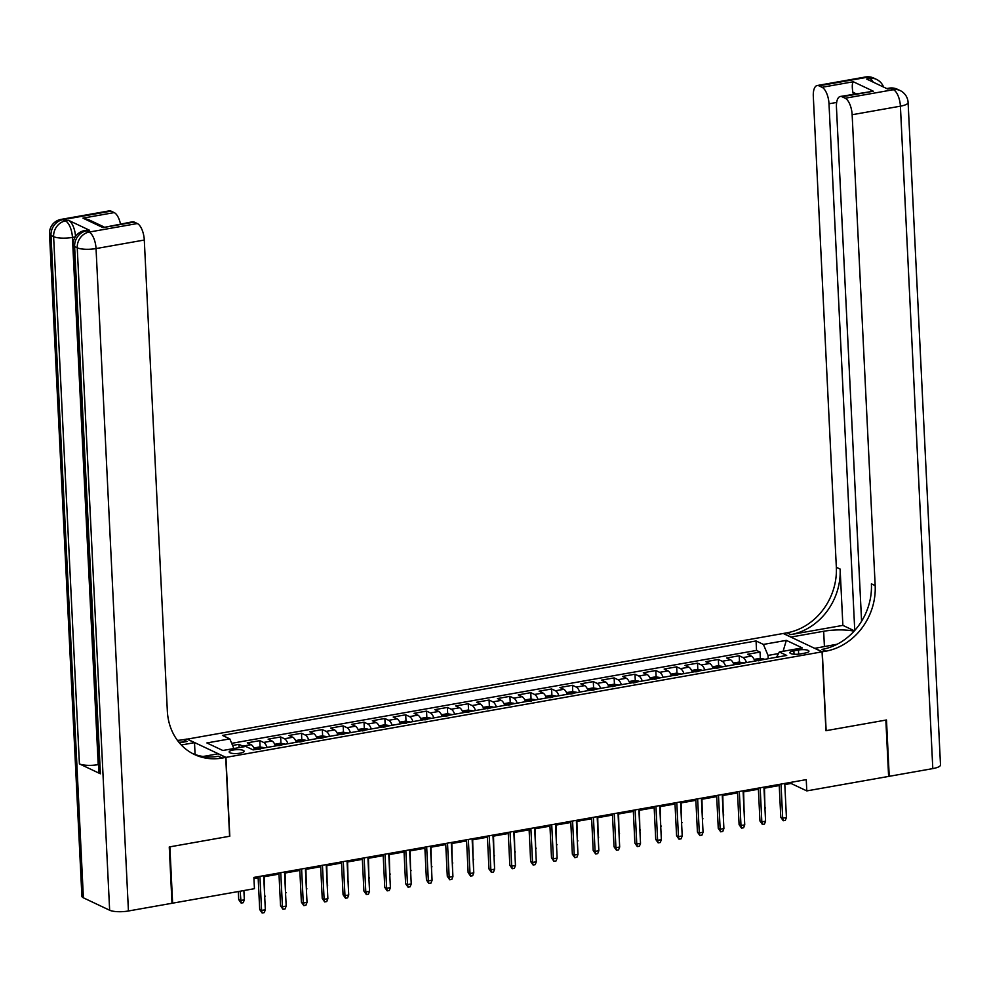 <?xml version="1.0" encoding="UTF-8"?>
<svg xmlns="http://www.w3.org/2000/svg" width="990" height="990" viewBox="0 0 990 990"><rect width="100%" height="100%" fill="white"/><g stroke="black" fill="none" stroke-linecap="round" stroke-linejoin="round"><path stroke-width="1.49" d="M240.001 753.18A7.474 1.943 -2.8 0 0 244.109 751.224A7.474 1.943 -2.8 0 0 233.281 750.012A7.474 1.943 -2.8 0 0 229.173 751.955A7.474 1.943 -2.8 0 0 240.001 753.18M187.11 739.159L783.226 633.489L822.071 651.841L225.943 757.375L187.098 739.023M754.826 661.085A9.343 3.96 -100 0 0 751.361 656.098L747.537 654.291L760.035 652.076L760.345 658.486M746.485 662.558A9.343 3.96 -100 0 0 743.02 657.583L739.196 655.764L739.505 662.174M739.196 655.764L726.685 657.979L730.521 659.798A9.343 3.96 -100 0 1 733.986 664.773M713.134 668.46A9.343 3.96 -100 0 0 709.682 663.486L705.845 661.666L718.356 659.464L718.666 665.862M692.295 672.16A9.343 3.96 -100 0 0 688.83 667.173L685.006 665.367L697.505 663.152L697.826 669.549M671.455 675.848A9.343 3.96 -100 0 0 667.99 670.861L664.154 669.054L676.665 666.839L676.974 673.25M650.603 679.536A9.343 3.96 -100 0 0 647.151 674.549L643.314 672.742L655.826 670.527L656.135 676.937M629.764 683.224A9.343 3.96 -100 0 0 626.299 678.249L622.475 676.43L634.974 674.215L635.295 680.625M608.924 686.912A9.343 3.96 -100 0 0 605.459 681.937L601.623 680.118L614.134 677.902L614.443 684.313M588.072 690.599A9.343 3.96 -100 0 0 584.62 685.625L580.784 683.818L593.295 681.603L593.604 688.001M567.233 694.299A9.343 3.96 -100 0 0 563.768 689.312L559.944 687.505L572.443 685.29L572.764 691.688M546.393 697.987A9.343 3.96 -100 0 0 542.928 693L539.092 691.193L551.603 688.978L551.913 695.388M525.542 701.675A9.343 3.96 -100 0 0 522.089 696.688L518.253 694.881L530.764 692.666L531.073 699.076M504.702 705.363A9.343 3.96 -100 0 0 501.237 700.388L497.413 698.569L509.912 696.354L510.234 702.764M483.863 709.05A9.343 3.96 -100 0 0 480.397 704.076L476.561 702.257L489.072 700.054L489.382 706.452M463.011 712.751A9.343 3.96 -100 0 0 459.558 707.763L455.722 705.957L468.233 703.741L468.542 710.139M442.171 716.438A9.343 3.96 -100 0 0 438.706 711.451L434.882 709.644L447.381 707.429L447.703 713.84M421.332 720.126A9.343 3.96 -100 0 0 417.867 715.139L414.03 713.332L426.542 711.117L426.851 717.527M400.48 723.814A9.343 3.96 -100 0 0 397.027 718.827L393.191 717.02L405.702 714.805L406.011 721.215M379.64 727.501A9.343 3.96 -100 0 0 376.175 722.527L372.351 720.708L384.85 718.493L385.172 724.903M358.801 731.189A9.343 3.96 -100 0 0 355.336 726.215L351.5 724.408L364.011 722.193L364.32 728.591M337.949 734.889A9.343 3.96 -100 0 0 334.496 729.902L330.66 728.096L343.171 725.88L343.481 732.278M317.109 738.577A9.343 3.96 -100 0 0 313.644 733.59L309.821 731.783L322.319 729.568L322.641 735.978M296.27 742.265A9.343 3.96 -100 0 0 292.805 737.278L288.969 735.471L301.48 733.256L301.789 739.666M275.418 745.953A9.343 3.96 -100 0 0 271.965 740.978L268.129 739.159L280.64 736.944L280.95 743.354M254.579 749.64A9.343 3.96 -100 0 0 251.113 744.666L247.29 742.846L259.788 740.644L260.11 747.042M784.823 784.563L791.047 783.461L806.801 790.899L806.244 779.637L253.886 877.425L254.442 888.686L172.631 903.165L169.872 846.846L229.804 836.228L225.943 757.375M798.447 650.022L793.869 650.826A7.239 1.881 -2.8 0 0 789.884 652.719A7.239 1.881 -2.8 0 0 800.378 653.907L804.957 653.091A7.239 1.881 -2.8 0 0 808.941 651.21A7.239 1.881 -2.8 0 0 798.447 650.022L798.658 654.143M778.511 653.573L768.042 655.417L763.401 644.428L756.063 640.951L222.465 735.422L229.816 738.887L206.885 742.946L222.837 750.494L245.768 746.435L253.118 749.9L786.716 655.442L779.365 651.965L776.544 657.236M763.401 644.428L786.332 640.369L802.296 647.905L779.365 651.965M760.035 652.076L756.521 650.418L231.685 743.329M243.713 746.794A9.343 3.96 80 0 0 242.785 746.138L238.949 744.332L232.576 745.458M259.788 740.644L263.625 742.451A9.343 3.96 80 0 1 267.09 747.425M280.64 736.944L284.464 738.763A9.343 3.96 80 0 1 287.929 743.738M301.48 733.256L305.316 735.063A9.343 3.96 80 0 1 308.769 740.05M322.319 729.568L326.156 731.375A9.343 3.96 80 0 1 329.621 736.362M343.171 725.88L346.995 727.687A9.343 3.96 80 0 1 350.46 732.674M364.011 722.193L367.847 723.999A9.343 3.96 80 0 1 371.3 728.987M384.85 718.493L388.686 720.312A9.343 3.96 80 0 1 392.151 725.286M405.702 714.805L409.526 716.624A9.343 3.96 80 0 1 412.991 721.599M426.542 711.117L430.378 712.924A9.343 3.96 80 0 1 433.83 717.911M447.381 707.429L451.217 709.236A9.343 3.96 80 0 1 454.682 714.223M468.233 703.741L472.057 705.548A9.343 3.96 80 0 1 475.522 710.535M489.072 700.054L492.909 701.861A9.343 3.96 80 0 1 496.361 706.835M509.912 696.354L513.748 698.173A9.343 3.96 80 0 1 517.213 703.148M530.764 692.666L534.588 694.473A9.343 3.96 80 0 1 538.053 699.46M551.603 688.978L555.439 690.785A9.343 3.96 80 0 1 558.892 695.772M572.443 685.29L576.279 687.097A9.343 3.96 80 0 1 579.744 692.084M593.295 681.603L597.119 683.409A9.343 3.96 80 0 1 600.583 688.396M614.134 677.902L617.97 679.722A9.343 3.96 80 0 1 621.423 684.696M634.974 674.215L638.81 676.034A9.343 3.96 80 0 1 642.275 681.009M655.826 670.527L659.649 672.334A9.343 3.96 80 0 1 663.114 677.321M676.665 666.839L680.489 668.646A9.343 3.96 80 0 1 683.954 673.633M697.505 663.152L701.341 664.958A9.343 3.96 80 0 1 704.806 669.945M718.356 659.464L722.18 661.271A9.343 3.96 80 0 1 725.645 666.245M768.203 658.721L768.042 655.417M822.071 651.841L825.932 730.694L885.852 720.089L888.612 776.42L806.801 790.899M171.988 902.868L172.631 903.165M253.947 878.538L258.142 877.796M263.724 876.806L278.994 874.108M284.576 873.118L299.834 870.42M305.415 869.43L320.673 866.733M326.255 865.743L341.525 863.045M347.106 862.055L362.365 859.345M367.946 858.367L383.204 855.657M388.785 854.667L404.056 851.969M409.637 850.979L424.896 848.282M430.477 847.291L445.735 844.594M451.316 843.604L466.587 840.906M472.168 839.916L487.427 837.206M493.008 836.216L508.266 833.518M513.847 832.528L529.118 829.83M534.699 828.84L549.957 826.143M555.538 825.153L570.797 822.455M576.378 821.465L591.649 818.755M597.23 817.777L612.488 815.067M618.069 814.077L633.328 811.379M638.909 810.389L654.18 807.692M659.761 806.702L675.019 804.004M680.6 803.014L695.859 800.316M701.44 799.326L716.711 796.616M722.292 795.626L737.55 792.928M743.131 791.938L758.39 789.24M763.971 788.25L779.241 785.553M790.998 782.335L791.047 783.461M756.521 650.418L756.063 640.951M238.949 744.332L239.11 747.611M229.816 738.887L233.875 748.539M783.09 651.309L786.332 640.369M779.179 784.427L780.788 817.27L782.682 818.173L781.011 784.105M786.431 817.505L785.318 820.376L783.238 820.747L782.682 818.173L786.431 817.505L784.761 783.437M783.238 820.747L780.788 817.27M754.133 659.414L759.813 658.399L763.995 659.031A6.188 2.624 80 0 1 764.49 659.377M760.827 660.38L758.328 660.825M764.923 807.667L764.478 788.164M765.431 807.58L764.973 808.768M865.409 76.997A14.021 14.021 0 0 1 873.848 78.123A14.021 12.165 115.3 0 0 867.191 77.282L818.94 85.833A14.021 5.928 -100 0 0 817.158 85.536L865.409 76.997A14.021 5.928 80 0 1 867.191 77.282L869.814 78.519L866.696 79.076L887.684 89.001L890.814 88.444L893.438 89.694A14.021 5.928 80 0 1 900.405 106.177L852.143 114.729A14.021 5.928 -100 0 0 845.188 98.233L893.438 89.694A14.021 12.165 -64.7 0 1 900.096 90.535A14.021 14.021 0 0 1 908.102 102.527A14.021 3.651 -2.8 0 1 900.405 106.177L932.803 768.599L889.23 776.309L886.483 719.977L826.143 730.657L822.282 651.804L825.821 651.173A58.41 50.688 115.3 0 0 875.172 585.622L852.143 114.729M854.098 631.175A26.284 6.843 -2.8 0 0 823.668 631.274L791.047 637.04L783.437 633.452L786.976 632.82A58.41 50.688 115.3 0 0 836.34 567.27L813.31 96.364A14.021 5.928 -100 0 1 817.158 85.536M814.671 648.351L837.181 644.218M814.671 648.202L822.282 651.804M842.874 625.383L790.763 634.602A58.41 50.688 115.3 0 0 840.114 569.052L842.874 625.383L854.407 630.828M856.016 93.704L852.836 92.206C851.969 86.736 852.118 83.247 853.306 81.762L873.353 91.228L842.094 96.773L845.188 98.233M842.094 96.773A14.021 5.928 -100 0 0 840.312 96.475A14.021 5.928 -100 0 0 836.451 107.304L861.585 621.225M908.102 102.527L940.5 764.936A14.021 3.651 177.2 0 1 932.803 768.599M888.587 775.999L889.23 776.309M854.754 630.444L829.001 103.789A14.021 5.928 -100 0 0 822.034 87.293L853.306 81.762M818.94 85.833L822.034 87.293M852.836 92.206A14.021 5.928 80 0 1 853.33 94.174M825.821 651.173L822.047 649.39A58.41 50.688 115.3 0 0 871.398 583.84L875.172 585.622M873.353 91.228L840.312 96.475M89.583 230.286L86.464 230.843A14.021 5.928 -100 0 0 84.682 230.559L87.801 230.002A14.021 5.928 80 0 1 89.583 230.286L68.595 220.362A14.021 5.928 80 0 1 75.525 236.474M169.253 846.957L229.593 836.265L225.732 757.412L222.193 758.043A58.41 50.688 -64.7 0 1 194.486 754.516A58.41 50.688 -64.7 0 1 167.335 710.931L144.292 240.038L96.042 248.577L128.44 910.986L172 903.276L169.253 846.957M195.079 754.529L194.51 742.649L181.294 744.987M194.51 742.649L186.9 739.047L183.348 739.679A58.41 50.688 -64.7 0 1 177.408 740.359M179.363 742.846L187.135 741.473A58.41 50.688 -64.7 0 1 178.844 742.215M225.732 757.412L218.122 753.811L203.037 756.484M128.44 910.986A14.021 3.651 177.2 0 1 109.642 910.231L77.245 247.822L74.621 246.572A14.021 12.165 115.3 0 1 86.464 230.843L89.088 232.081L137.338 223.542L134.244 222.082A14.021 5.928 80 0 0 132.462 221.797L102.972 227.613L82.925 218.134L114.197 212.603L111.09 211.142L62.84 219.681L65.464 220.919L68.595 220.362M114.197 212.603A14.021 5.928 80 0 1 120.471 223.913M98.53 764.589L98.208 764.639A14.021 3.651 177.2 0 1 79.41 763.884L53.621 236.66L50.997 235.41A14.021 12.165 115.3 0 1 62.84 219.681A14.021 5.928 -100 0 0 61.058 219.396L109.308 210.858A14.021 5.928 80 0 1 111.09 211.142M109.642 910.231L83.395 897.819A14.021 3.651 177.2 0 1 81.898 896.297L49.5 233.888A14.021 3.651 -2.8 0 0 50.997 235.41L83.395 897.819M79.41 763.884L100.398 773.796A14.021 3.651 177.2 0 1 98.901 772.274L73.124 245.05A14.021 3.651 -2.8 0 0 74.621 246.572L100.398 773.796M137.338 223.542A14.021 5.928 80 0 1 144.292 240.038M222.193 758.043L218.419 756.249A58.41 50.688 -64.7 0 1 192.617 753.576M82.925 218.134L88.63 219.681L103.826 226.858M758.34 788.114L759.949 820.97L761.83 821.861L760.172 787.793M765.579 821.193L764.478 824.076L762.387 824.435L761.83 821.861L765.579 821.193L763.921 787.124M762.387 824.435L759.949 820.97M737.488 791.802L739.097 824.658L740.99 825.549L739.32 791.48M744.74 824.88L743.626 827.764L741.547 828.135L740.99 825.549L744.74 824.88L743.082 790.824M741.547 828.135L739.097 824.658M716.649 795.502L718.257 828.345L720.151 829.236L718.48 795.168M723.9 828.568L722.787 831.452L720.708 831.823L720.151 829.236L723.9 828.568L722.23 794.512M720.708 831.823L718.257 828.345M695.809 799.19L697.418 832.033L699.299 832.924L697.641 798.868M703.048 832.268L701.947 835.139L699.856 835.51L699.299 832.924L703.048 832.268L701.39 798.2M699.856 835.51L697.418 832.033M733.281 663.102L738.961 662.087L743.144 662.718A6.188 2.624 80 0 1 743.651 663.065M739.988 664.067L737.488 664.513M744.084 811.367L743.639 791.851M744.591 811.268L744.134 812.456M712.441 666.79L718.121 665.787L722.304 666.406A6.188 2.624 80 0 1 722.799 666.753M719.148 667.755L716.649 668.201M723.232 815.055L722.799 795.539M723.74 814.956L723.294 816.144M691.602 670.477L697.282 669.475L701.465 670.094A6.188 2.624 80 0 1 701.96 670.44M698.297 671.443L695.797 671.888M702.393 818.742L701.947 799.227M702.9 818.656L702.442 819.831M670.75 674.165L676.43 673.163L680.613 673.782A6.188 2.624 80 0 1 681.12 674.128M677.457 675.143L674.957 675.576M681.553 822.43L681.108 802.927M682.06 822.344L681.603 823.519M674.957 802.878L676.566 835.721L678.459 836.612L676.789 802.556M682.209 835.956L681.095 838.827L679.016 839.198L678.459 836.612L682.209 835.956L680.551 801.888M679.016 839.198L676.566 835.721M649.91 677.853L655.59 676.851L659.773 677.482A6.188 2.624 80 0 1 660.268 677.828M656.618 678.831L654.118 679.276M660.701 826.118L660.268 806.615M661.221 826.031L660.763 827.207M654.118 806.565L655.726 839.421L657.62 840.312L655.949 806.244M661.37 839.644L660.256 842.527L658.177 842.886L657.62 840.312L661.37 839.644L659.699 805.575M658.177 842.886L655.726 839.421M629.071 681.553L634.751 680.538L638.934 681.17A6.188 2.624 80 0 1 639.429 681.516M635.766 682.518L633.266 682.964M639.862 829.806L639.416 810.303M640.369 829.719L639.911 830.907M633.278 810.253L634.887 843.109L636.768 844L635.11 809.931M640.518 843.332L639.416 846.215L637.325 846.586L636.768 844L640.518 843.332L638.859 809.263M637.325 846.586L634.887 843.109M608.219 685.241L613.899 684.238L618.082 684.857A6.188 2.624 80 0 1 618.589 685.204M614.926 686.206L612.426 686.652M619.022 833.506L618.577 813.99M619.53 833.407L619.072 834.595M612.426 813.941L614.035 846.797L615.929 847.688L614.258 813.619M619.678 847.019L618.564 849.903L616.485 850.274L615.929 847.688L619.678 847.019L618.02 812.963M616.485 850.274L614.035 846.797M587.379 688.929L593.06 687.926L597.242 688.545A6.188 2.624 80 0 1 597.737 688.891M594.087 689.894L591.587 690.339M598.17 837.193L597.737 817.678M598.69 837.107L598.232 838.283M591.587 817.641L593.196 850.484L595.089 851.375L593.418 817.307M598.839 850.719L597.725 853.59L595.646 853.962L595.089 851.375L598.839 850.719L597.168 816.651M595.646 853.962L593.196 850.484M566.54 692.616L572.22 691.614L576.403 692.233A6.188 2.624 80 0 1 576.898 692.579M573.235 693.594L570.735 694.027M577.331 840.881L576.885 821.366M577.838 840.795L577.38 841.97M570.747 821.329L572.356 854.172L574.237 855.063L572.579 821.007M577.987 854.407L576.885 857.278L574.794 857.649L574.237 855.063L577.987 854.407L576.329 820.339M574.794 857.649L572.356 854.172M545.688 696.304L551.368 695.302L555.551 695.933A6.188 2.624 80 0 1 556.058 696.279M552.395 697.282L549.896 697.715M556.491 844.569L556.046 825.066M556.999 844.482L556.541 845.658M549.896 825.016L551.504 857.86L553.398 858.763L551.727 824.695M557.147 858.095L556.034 860.966L553.955 861.337L553.398 858.763L557.147 858.095L555.489 824.027M553.955 861.337L551.504 857.86M524.849 700.004L530.529 698.99L534.711 699.621A6.188 2.624 80 0 1 535.206 699.967M531.556 700.97L529.056 701.415M535.639 848.257L535.206 828.754M536.159 848.17L535.701 849.358M529.056 828.704L530.665 861.56L532.558 862.451L530.888 828.383M536.308 861.783L535.194 864.666L533.115 865.025L532.558 862.451L536.308 861.783L534.637 827.714M533.115 865.025L530.665 861.56M504.009 703.692L509.689 702.677L513.872 703.308A6.188 2.624 80 0 1 514.367 703.655M510.704 704.657L508.204 705.103M514.8 851.957L514.355 832.442M515.307 851.858L514.85 853.046M508.217 832.392L509.825 865.248L511.706 866.139L510.048 832.07M515.456 865.47L514.355 868.354L512.263 868.725L511.706 866.139L515.456 865.47L513.798 831.414M512.263 868.725L509.825 865.248M483.157 707.38L488.837 706.377L493.02 706.996A6.188 2.624 80 0 1 493.527 707.343M489.864 708.345L487.365 708.791M493.961 855.645L493.515 836.129M494.468 855.546L494.01 856.734M487.365 836.092L488.973 868.935L490.867 869.826L489.196 835.758M494.616 869.158L493.503 872.041L491.424 872.413L490.867 869.826L494.616 869.158L492.958 835.102M491.424 872.413L488.973 868.935M462.318 711.068L467.998 710.065L472.18 710.684A6.188 2.624 80 0 1 472.675 711.03M469.025 712.033L466.525 712.478M473.109 859.332L472.675 839.817M473.628 859.246L473.171 860.421M466.525 839.78L468.134 872.623L470.027 873.514L468.357 839.458M473.777 872.858L472.663 875.729L470.584 876.101L470.027 873.514L473.777 872.858L472.106 838.79M470.584 876.101L468.134 872.623M441.478 714.755L447.158 713.753L451.341 714.372A6.188 2.624 80 0 1 451.836 714.718M448.173 715.733L445.673 716.166M452.269 863.02L451.824 843.517M452.776 862.934L452.319 864.109M445.686 843.468L447.294 876.311L449.175 877.202L447.517 843.146M452.925 876.546L451.824 879.417L449.732 879.788L449.175 877.202L452.925 876.546L451.267 842.478M449.732 879.788L447.294 876.311M420.626 718.443L426.306 717.441L430.489 718.072A6.188 2.624 80 0 1 430.996 718.418M427.334 719.421L424.834 719.866M431.43 866.708L430.984 847.205M431.937 866.621L431.479 867.797M424.834 847.155L426.443 879.999L428.336 880.902L426.665 846.834M432.086 880.234L430.972 883.117L428.893 883.476L428.336 880.902L432.086 880.234L430.427 846.165M428.893 883.476L426.443 879.999M399.787 722.143L405.467 721.128L409.65 721.76A6.188 2.624 80 0 1 410.145 722.106M406.494 723.108L403.994 723.554M410.578 870.396L410.145 850.893M411.098 870.309L410.64 871.497M403.994 850.843L405.603 883.699L407.496 884.59L405.826 850.521M411.246 883.922L410.132 886.805L408.053 887.176L407.496 884.59L411.246 883.922L409.575 849.853M408.053 887.176L405.603 883.699M378.947 725.831L384.627 724.829L388.81 725.447A6.188 2.624 80 0 1 389.305 725.794M385.654 726.796L383.142 727.242M389.738 874.096L389.293 854.58M390.246 873.997L389.788 875.185M383.155 854.531L384.764 887.387L386.644 888.278L384.986 854.209M390.407 887.609L389.293 890.493L387.201 890.864L386.644 888.278L390.407 887.609L388.736 853.553M387.201 890.864L384.764 887.387M358.095 729.519L363.775 728.516L367.958 729.135A6.188 2.624 80 0 1 368.466 729.482M364.803 730.484L362.303 730.929M368.899 877.784L368.453 858.268M369.406 877.685L368.948 878.873M362.303 858.231L363.912 891.074L365.805 891.965L364.134 857.897M369.555 891.309L368.441 894.18L366.362 894.552L365.805 891.965L369.555 891.309L367.896 857.241M366.362 894.552L363.912 891.074M337.256 733.206L342.936 732.204L347.119 732.823A6.188 2.624 80 0 1 347.614 733.169M343.963 734.172L341.463 734.617M348.047 881.471L347.614 861.956M348.567 881.385L348.109 882.56M341.463 861.919L343.072 894.762L344.966 895.653L343.295 861.597M348.715 894.997L347.601 897.868L345.522 898.239L344.966 895.653L348.715 894.997L347.045 860.929M345.522 898.239L343.072 894.762M316.416 736.894L322.096 735.892L326.279 736.523A6.188 2.624 80 0 1 326.774 736.869M323.124 737.872L320.611 738.305M327.207 885.159L326.762 865.656M327.715 885.072L327.257 886.248M320.624 865.607L322.233 898.45L324.114 899.353L322.455 865.285M327.876 898.685L326.762 901.556L324.671 901.927L324.114 899.353L327.876 898.685L326.205 864.616M324.671 901.927L322.233 898.45M295.565 740.594L301.245 739.58L305.427 740.211A6.188 2.624 80 0 1 305.935 740.557M302.272 741.56L299.772 742.005M306.368 888.847L305.922 869.344M306.875 888.76L306.417 889.936M299.772 869.294L301.381 902.15L303.274 903.041L301.603 868.973M307.024 902.373L305.91 905.256L303.831 905.615L303.274 903.041L307.024 902.373L305.365 868.304M303.831 905.615L301.381 902.15M274.725 744.282L280.405 743.267L284.588 743.898A6.188 2.624 80 0 1 285.083 744.245M281.432 745.247L278.933 745.693M285.516 892.547L285.083 873.032M286.036 892.448L285.578 893.636M278.933 872.982L280.541 905.838L282.435 906.729L280.764 872.66M286.184 906.06L285.071 908.944L282.992 909.315L282.435 906.729L286.184 906.06L284.514 871.992M282.992 909.315L280.541 905.838M253.886 747.97L259.566 746.967L263.748 747.586A6.188 2.624 80 0 1 264.243 747.933M260.593 748.935L258.081 749.38M264.676 896.235L264.231 876.719M265.184 896.136L264.726 897.324M258.093 876.682L259.702 909.525L261.583 910.416L259.925 876.348M265.345 909.748L264.231 912.632L262.14 913.003L261.583 910.416L265.345 909.748L263.674 875.692M262.14 913.003L259.702 909.525M244.344 899.836L243.231 902.707L241.152 903.078L238.701 899.601L240.595 900.492L244.344 899.836L243.887 890.554M241.152 903.078L240.137 891.223M238.701 899.601L238.305 891.545M743.02 657.583L751.361 656.098M242.785 746.138L251.113 744.666M263.625 742.451L271.965 740.978M284.464 738.763L292.805 737.278M305.316 735.063L313.644 733.59M326.156 731.375L334.496 729.902M346.995 727.687L355.336 726.215M367.847 723.999L376.175 722.527M388.686 720.312L397.027 718.827M409.526 716.624L417.867 715.139M430.378 712.924L438.706 711.451M451.217 709.236L459.558 707.763M472.057 705.548L480.397 704.076M492.909 701.861L501.237 700.388M513.748 698.173L522.089 696.688M534.588 694.473L542.928 693M555.439 690.785L563.768 689.312M576.279 687.097L584.62 685.625M597.119 683.409L605.459 681.937M617.97 679.722L626.299 678.249M638.81 676.034L647.151 674.549M659.649 672.334L667.99 670.861M680.489 668.646L688.83 667.173M701.341 664.958L709.682 663.486M722.18 661.271L730.521 659.798M794.029 654.217L793.869 650.826M763.884 659.006L754.665 660.639M790.763 634.602L786.976 632.82M840.114 569.052L836.34 567.27M836.674 102.428L829.001 103.789M889.032 88.159A14.021 5.928 80 0 1 890.814 88.444A14.021 12.165 115.3 0 1 897.472 89.298A14.021 14.021 0 0 0 889.032 88.159L886.768 88.568M883.587 87.058A14.021 14.021 0 0 0 876.472 79.373A14.021 12.165 -64.7 0 0 869.814 78.519A14.021 5.928 80 0 1 873.279 82.195M824.41 646.482L823.668 631.274M187.135 741.473L183.348 739.679M134.244 222.082L102.972 227.613M75.24 236.919L72.431 237.414L98.208 764.639M72.431 237.414A14.021 5.928 -100 0 0 65.464 220.919A14.021 12.165 -64.7 0 0 53.621 236.66A14.021 3.651 -2.8 0 0 72.431 237.414M96.042 248.577A14.021 5.928 -100 0 0 89.088 232.081A14.021 12.165 -64.7 0 0 77.245 247.822A14.021 3.651 -2.8 0 0 96.042 248.577M743.045 662.706L733.813 664.34M722.205 666.394L712.973 668.027M701.353 670.082L692.134 671.715M680.514 673.769L671.282 675.403M659.674 677.457L650.442 679.091M638.822 681.145L629.603 682.778M617.983 684.845L608.751 686.478M597.143 688.533L587.912 690.166M576.291 692.22L567.072 693.854M555.452 695.908L546.232 697.542M534.612 699.596L525.381 701.229M513.761 703.296L504.541 704.929M492.921 706.984L483.702 708.617M472.082 710.672L462.85 712.305M451.23 714.359L442.01 715.993M430.39 718.047L421.171 719.68M409.551 721.735L400.319 723.368M388.699 725.435L379.479 727.068M367.859 729.123L358.64 730.756M347.02 732.81L337.788 734.444M326.168 736.498L316.949 738.132M305.328 740.186L296.109 741.819M284.489 743.886L275.257 745.52M263.637 747.574L254.418 749.207M897.472 89.298L900.096 90.535M873.848 78.123L876.472 79.373M61.058 219.396A14.021 14.021 0 0 0 49.5 233.888M84.682 230.559A14.021 14.021 0 0 0 73.124 245.05"/></g></svg>
